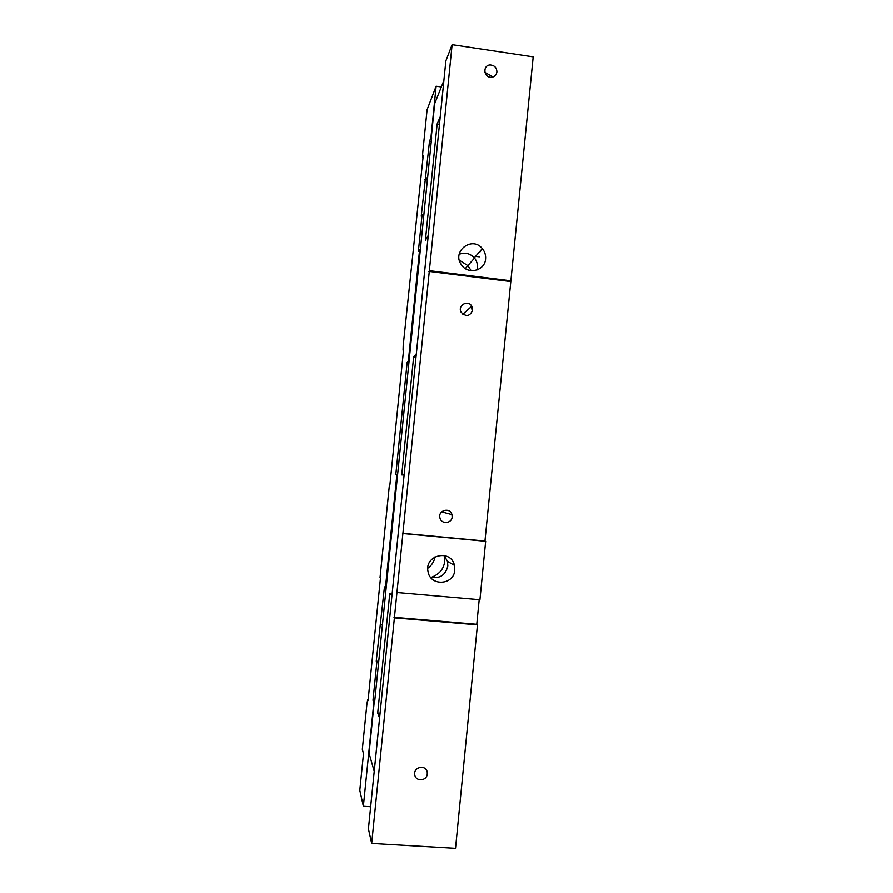 <?xml version="1.0" encoding="UTF-8"?>
<svg xmlns="http://www.w3.org/2000/svg" width="893" height="893" viewBox="0 0 893 893"><rect width="100%" height="100%" fill="white"/><g stroke="black" fill="none" stroke-linecap="round" stroke-linejoin="round"><path stroke-width="1.34" d="M371.689 843.438L452.115 44.65L445.864 60.88L368.429 828.905L371.689 843.438L455.53 848.35L477.465 624.843L476.784 624.285L479.195 599.672M452.115 44.65L533.199 56.839L484.955 541.035L485.669 541.281L479.932 599.728L396.95 592.494M466.202 267.543L474.507 258.077M454.794 570.058C454.024 585.183 430.281 586.656 428.048 571.643C424.13 554.988 450.976 548.648 454.448 565.336L454.794 570.058M402.888 533.512L485.669 541.281M402.475 533.277L484.955 541.035M472.676 310.094C469.986 316.39 466.146 317.115 461.168 312.271C457.149 305.518 467.999 299.322 471.794 306.199L472.676 310.094M452.159 516.924C451.813 523.7 441.265 524.537 439.948 517.873C437.749 510.238 450.15 506.889 451.958 514.614L452.159 516.924M428.841 271.394L510.428 281.518M429.354 270.668L511.22 280.849M485.591 258.937C484.977 270.925 467.664 275.044 461.313 264.652C451.534 251.324 472.196 235.64 482.332 248.611C484.821 251.636 485.904 255.074 485.591 258.937M496.91 71.998C496.285 75.369 494.264 77.122 490.837 77.267C483.269 77.233 482.778 64.865 490.335 64.932C494.588 65.356 496.776 67.712 496.91 71.998M427.267 773.963C426.876 781.308 415.29 781.844 414.743 774.532C413.481 766.551 426.441 764.397 427.245 772.445L427.267 773.963M394.405 617.844L477.465 624.843M394.014 617.297L476.784 624.285M459.203 254.293C464.929 252.127 469.952 253.311 474.295 257.82C476.672 260.711 477.71 264.015 477.42 267.71L476.974 269.999M444.156 555.435L447.505 561.384L447.828 565.905C445.551 575.248 439.747 578.977 430.437 577.09M493.115 76.921L484.91 72.411M472.609 310.608L470.801 307.08M374.513 703.293L431.654 137.689M374.111 703.26L369.066 753.29L374.245 771.396L379.614 718.139L377.717 713.005L389.794 593.32L391.938 595.91L404.127 474.976L401.738 474.897L413.638 356.932L416.272 354.543L428.283 235.395L425.414 240.206L437.146 123.937L440.249 116.715L443.899 80.493L434.712 103.532L431.263 137.634M480.601 250.598L480.501 251.603M389.962 484.363L403.603 349.609L403.067 350.179L403.212 345.569L423.215 155.84L422.59 157.291L422.735 152.77L427.1 109.66L436.13 86.197L430.906 137.902L429.522 141.127L421.239 216.218L422.099 214.577L418.382 251.424L419.654 249.27L408.324 361.419L409.039 361.498M439.479 124.261L437.146 123.937M380.094 713.183L377.717 713.005M415.993 357.2L413.638 356.932M408.324 361.419L407.152 362.48L395.845 474.306L396.916 474.339L385.419 588.04L384.47 586.891L376.254 661.144L376.835 662.394L373.006 700.268L373.854 702.545L363.373 806.29L359.801 790.361L363.507 753.703L362.335 749.305L366.923 704.008L367.682 699.632L368.061 700.704L380.463 578.217M427.814 568.249C431.732 565.369 434.154 561.541 435.103 556.763M380.05 577.548L389.437 484.787M441.332 86.945L436.13 86.197M431.62 138.002L430.906 137.902M431.286 141.362L429.522 141.127M427.58 178.042L425.816 177.807M427.379 180.018L424.934 179.683M423.862 214.8L422.099 214.577M479.396 256.827L475.969 256.403M471.18 270.657L467.876 265.634L459.348 260.209M408.927 362.681L407.152 362.48M397.642 474.406L396.916 474.339M430.783 577.548C441.086 573.819 445.73 566.486 444.725 555.558M382.45 624.743L380.652 624.598M378.755 661.345L376.254 661.144M378.632 662.528L376.835 662.394M374.803 700.402L373.006 700.268M374.58 702.601L373.854 702.545M370.662 806.747L363.373 806.29M422.59 157.291L423.014 157.86M482.332 248.611L474.295 257.82M451.958 514.614L441.644 511.856M454.448 565.336L447.505 561.384M471.794 306.199L462.831 314.236M465.309 268.559L467.876 265.634"/></g></svg>
